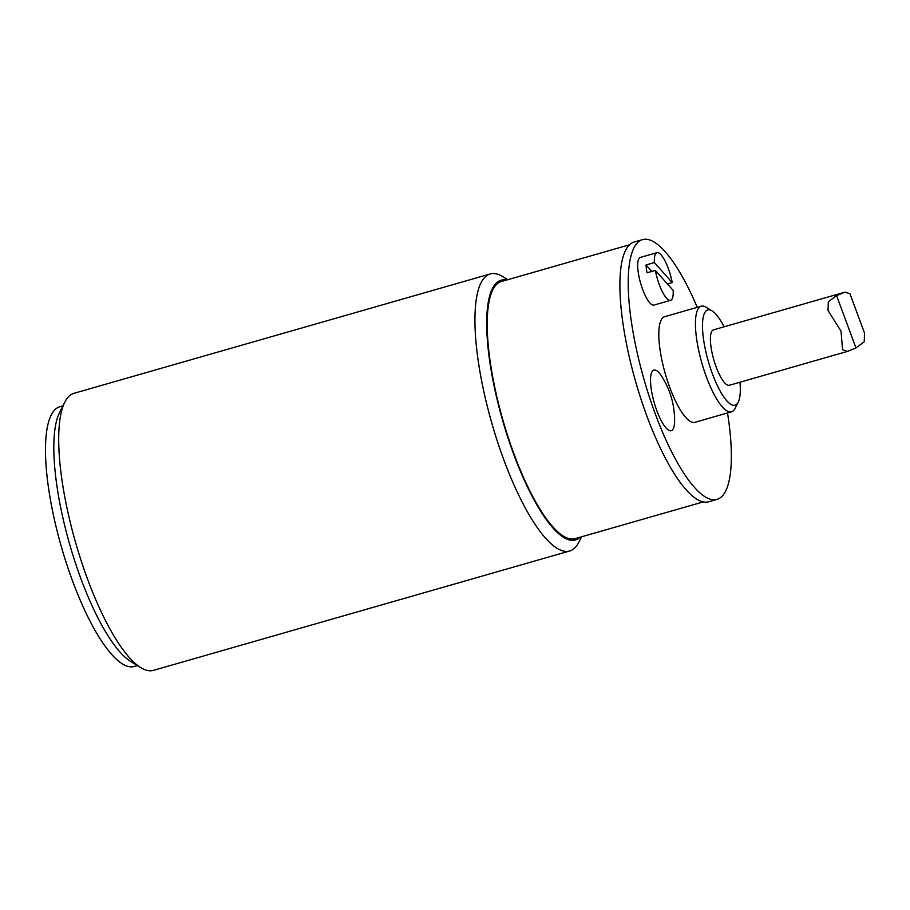 <?xml version="1.0" encoding="UTF-8"?>
<svg xmlns="http://www.w3.org/2000/svg" width="910" height="910" viewBox="0 0 910 910"><rect width="100%" height="100%" fill="white"/><g stroke="black" fill="none" stroke-linecap="round" stroke-linejoin="round"><path stroke-width="1.36" d="M655.359 270.418A24.763 6.802 -106 0 0 670.613 300.3A24.763 6.802 -106 0 0 673.184 290.415L655.359 270.418L647.033 272.807A24.763 6.802 -106 0 1 646.054 264.946L654.381 262.558L672.206 282.555L667.405 283.931M651.833 271.43L646.054 264.946M670.613 300.3L653.96 305.066A24.763 6.802 -106 0 1 640.594 283.135A24.763 6.802 -106 0 1 640.31 257.45L656.963 252.673A24.763 6.802 -106 0 1 661.092 254.88A24.763 6.802 -106 0 1 672.206 282.555M654.381 262.558A24.763 6.802 -106 0 1 656.963 252.673M673.15 428.997A31.52 8.656 -106 0 1 652.39 395.395A31.52 8.656 -106 0 1 661.957 376.706C670.374 390.14 674.594 404.848 674.606 420.818A31.52 8.656 -106 0 1 673.15 428.997M727.522 412.969A135.101 37.117 -106 0 1 717.023 499.374L708.697 501.763A135.101 37.117 -106 0 1 635.783 382.12A135.101 37.117 -106 0 1 634.213 242.026L642.54 239.637A135.101 37.117 -106 0 1 697.231 307.341M729.9 385.021A28.824 7.917 -106 0 1 716.159 366.98A28.824 7.917 -106 0 1 714.054 329.784M739.989 382.223A49.538 13.604 -106 0 1 738.226 402.129A49.538 13.604 -106 0 1 708.321 361.315A49.538 13.604 -106 0 1 712.052 310.867A49.538 13.604 -106 0 1 724.098 326.815M738.226 402.129L735.064 408.419A54.941 15.095 -106 0 1 731.549 411.809A54.941 15.095 -106 0 1 701.894 363.158A54.941 15.095 -106 0 1 701.257 306.192A54.941 15.095 -106 0 1 706.035 307.205L712.052 310.867M731.549 411.809L694.921 422.32A54.941 15.095 -106 0 1 665.267 373.669A54.941 15.095 -106 0 1 664.63 316.691L701.257 306.192M717.023 499.374A135.101 37.117 -106 0 1 644.098 379.732A135.101 37.117 -106 0 1 642.54 239.637M137.421 665.585L134.305 666.473A135.101 37.117 -106 0 1 61.38 546.842A135.101 37.117 -106 0 1 59.821 406.747L62.938 405.849M64.769 402.209L59.503 412.696A135.101 37.117 74 0 0 80.797 578.362A135.101 37.117 74 0 0 130.881 661.604L140.902 667.701A144.11 39.585 -106 0 1 87.485 578.919A144.11 39.585 -106 0 1 64.769 402.209A144.11 39.585 -106 0 1 73.983 393.313L490.217 273.955A144.11 39.585 74 0 0 503.719 459.561A144.11 39.585 74 0 0 569.66 550.994A144.11 39.585 74 0 0 578.874 542.11L581.535 536.82M569.66 550.994L153.437 670.363A144.11 39.585 -106 0 1 140.902 667.701M507.791 279.688L502.741 276.606A144.11 39.585 74 0 0 490.217 273.955M580.159 537.207A135.101 37.117 -106 0 1 513.684 454.226A135.101 37.117 -106 0 1 506.426 280.075M703.293 501.899L575.131 538.652A133.747 36.741 -106 0 1 502.946 420.215A133.747 36.741 -106 0 1 501.387 281.52L629.549 244.767M849.963 293.748L845.049 292.133L836.597 295.613L828.305 301.745L828.043 310.481L841.022 331.172L842.58 349.77L847.494 351.385L855.946 347.904L864.238 341.773L864.5 333.049L849.963 293.748M855.946 347.904L836.597 295.613M729.342 385.271L847.494 351.397M713.451 329.864L845.037 292.133"/></g></svg>
